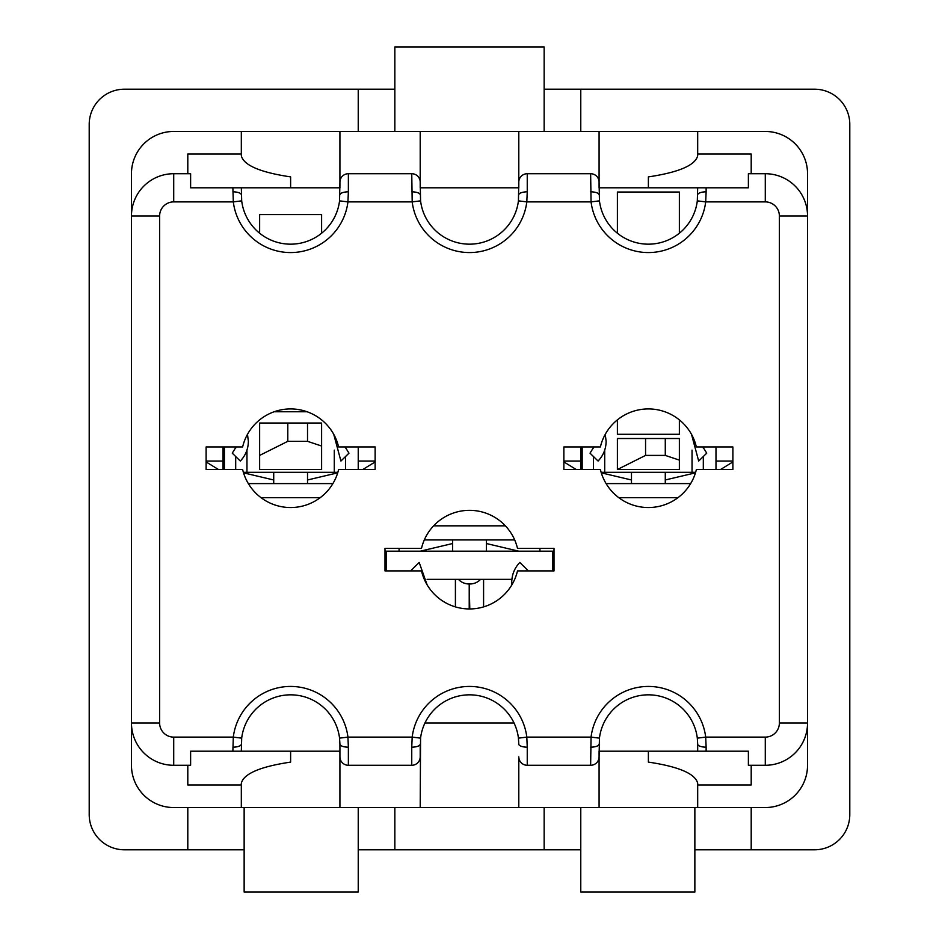 <?xml version="1.0" encoding="UTF-8"?>
<svg xmlns="http://www.w3.org/2000/svg" width="939" height="939" viewBox="0 0 939 939"><rect width="100%" height="100%" fill="white"/><g stroke="black" fill="none" stroke-linecap="round" stroke-linejoin="round"><path stroke-width="1.41" d="M599.082 756.834A8.451 8.451 0 0 1 590.631 765.285L591.065 737.115L599.446 738.148L599.082 756.834A8.451 8.451 0 0 1 590.631 765.285L527.249 765.285A8.451 8.451 0 0 1 518.798 756.834L518.798 807.54L173.715 807.54A42.255 42.255 0 0 1 131.46 765.285L131.46 215.97A42.255 42.255 0 0 1 173.715 173.715L190.617 173.715L190.617 187.8L290.62 187.8L241.323 187.8L241.687 200.852L233.306 201.885L232.872 187.8M424.956 723.03L514.044 723.03M751.2 785.004L751.2 765.285L751.2 785.004L697.677 785.004L697.677 807.54L518.798 807.54M599.082 807.54L599.082 751.2L648.38 751.2L648.38 762.104C678.756 766.635 695.189 773.666 697.677 783.196L697.677 785.004M241.323 751.2L232.872 751.2L233.306 737.115L241.687 738.148L241.323 751.2L290.62 751.2L290.62 762.104L290.62 751.2L339.918 751.2L339.918 807.54M732.889 461.049L715.988 461.049L715.988 446.964L732.889 446.964L732.889 469.5L696.374 469.5A49.297 49.297 0 0 1 600.385 469.5L563.87 469.5L563.87 446.964L580.772 446.964L580.772 461.049L563.87 461.049M617.393 419.886L617.393 434.288L679.366 434.288L679.366 419.886M679.366 233.189L679.366 192.025L617.393 192.025L617.393 233.189M580.772 469.5L580.772 461.049M358.228 469.5L358.228 446.964L375.131 446.964L375.131 469.5L338.615 469.5A49.297 49.297 0 0 1 242.626 469.5L206.111 469.5L206.111 446.964L223.013 446.964L223.013 469.5M321.608 233.189L321.608 214.562L259.634 214.562L259.634 233.189M274.2 411.752L307.041 411.752M187.8 153.996L187.8 173.715L187.8 153.996L241.323 153.996L241.323 131.46L173.715 131.46A42.255 42.255 0 0 0 131.46 173.715L131.46 215.97A42.255 42.255 0 0 1 173.715 173.715L173.715 201.885A14.085 14.085 0 0 0 159.63 215.97L159.63 723.03A14.085 14.085 0 0 0 173.715 737.115L233.306 737.115A57.749 57.749 0 0 1 347.935 737.115L348.369 747.174A8.451 3.017 180 0 1 339.918 744.158L339.554 738.148A49.297 49.297 0 0 0 241.687 738.148A49.297 49.297 0 0 1 339.554 738.148L347.935 737.115L412.186 737.115L420.566 738.148L420.203 807.54M751.2 153.996L751.2 173.715L751.2 153.996L697.677 153.996L697.677 131.46L241.323 131.46M394.849 807.54L394.849 849.795L544.151 849.795L544.151 807.54M751.2 807.54L751.2 849.795L814.583 849.795A35.213 35.213 0 0 0 849.795 814.583L849.795 124.418A35.213 35.213 0 0 0 814.583 89.205L580.772 89.205L580.772 131.46M339.918 194.843A8.451 3.017 0 0 1 348.369 191.826L347.935 201.885L339.554 200.852A49.297 49.297 0 0 1 241.687 200.852A49.297 49.297 0 0 0 339.554 200.852L339.918 182.166A8.451 8.451 0 0 1 348.369 173.715L411.752 173.715A8.451 8.451 0 0 1 420.203 182.166L420.566 200.852A49.297 49.297 0 0 0 518.434 200.852L518.798 182.166A8.451 8.451 0 0 1 527.249 173.715L590.631 173.715A8.451 8.451 0 0 1 599.082 182.166L599.446 200.852A49.297 49.297 0 0 0 697.313 200.852L697.677 187.8L648.38 187.8L648.38 176.896C678.768 172.353 695.2 165.323 697.677 155.804L697.677 153.996M599.082 131.46L599.082 187.8L648.38 187.8M420.203 131.46L420.203 187.8L518.798 187.8L518.798 131.46M241.323 153.996L241.323 155.804C243.8 165.323 260.232 172.353 290.62 176.896L290.62 187.8L339.918 187.8L339.918 131.46M514.678 539.925L424.322 539.925M187.8 785.004L187.8 765.285L187.8 785.004L241.323 785.004L241.323 807.54M290.62 762.104C260.244 766.635 243.811 773.666 241.323 783.196L241.323 785.004M697.677 807.54L765.285 807.54A42.255 42.255 0 0 0 807.54 765.285L807.54 723.03A42.255 42.255 0 0 1 765.285 765.285L748.383 765.285L748.383 751.2L648.38 751.2M697.677 187.8L748.383 187.8L748.383 173.715L765.285 173.715A42.255 42.255 0 0 1 807.54 215.97L807.54 173.715A42.255 42.255 0 0 0 765.285 131.46L697.677 131.46M358.228 131.46L358.228 89.205L124.418 89.205A35.213 35.213 0 0 0 89.205 124.418L89.205 814.583A35.213 35.213 0 0 0 124.418 849.795L187.8 849.795L187.8 807.54M580.772 89.205L544.151 89.205M394.849 89.205L358.228 89.205M544.151 849.795L580.772 849.795M694.86 849.795L751.2 849.795M187.8 849.795L244.14 849.795M358.228 849.795L394.849 849.795M433.618 525.84L505.382 525.84M677.958 497.67L618.801 497.67M320.199 497.67L261.042 497.67M394.849 131.46L394.849 46.95L544.151 46.95L544.151 131.46M580.772 807.54L580.772 892.05L694.86 892.05L694.86 807.54M244.14 807.54L244.14 892.05L358.228 892.05L358.228 807.54M307.523 423.019L321.608 423.019L321.608 469.5L259.634 469.5L259.634 423.019L287.803 423.019L287.803 441.33L307.523 441.33L307.523 423.019L287.803 423.019M665.281 438.513L679.366 438.513L679.366 469.5L617.393 469.5L617.393 438.513L645.562 438.513L645.562 455.415L665.281 455.415L665.281 438.513L645.562 438.513M617.393 469.5L645.562 455.415M259.634 455.415L287.803 441.33M665.281 455.415L679.366 460.11M307.523 441.33L321.608 446.025M715.988 461.049L715.988 469.5M375.131 461.049L358.228 461.049M223.013 461.049L206.111 461.049M511.884 584.833L511.755 582.18C511.872 574.562 514.56 567.989 519.807 562.461L527.859 570.349L527.331 570.912M455.415 579.363L455.415 606.887M483.585 606.887L483.585 579.363M452.598 551.193L420.203 551.193L452.598 543.528L452.598 551.193L539.925 551.193L539.925 548.376M384.99 551.193L420.203 551.193M554.01 551.193L539.925 551.193M452.598 543.528L452.598 539.925L486.402 539.925L486.402 551.193M399.075 551.193L399.075 548.376M427.116 584.833L419.193 562.461L411.141 570.349L411.669 570.912M386.399 570.912L386.399 551.193M552.602 551.193L552.602 570.912M518.798 551.193L486.402 543.528M605.244 434.358L606.125 441.33C606.007 448.948 603.319 455.521 598.073 461.049L590.021 453.161L593.894 446.964M604.716 450.121L604.716 472.317M563.87 461.941L576.182 469.5M695.459 472.845L665.281 479.982L665.281 472.317L601.136 472.317M665.281 472.317L695.623 472.317M665.281 479.982L665.281 483.585L690.658 483.585M691.515 434.358L698.686 461.049L706.738 453.161L702.865 446.964M606.101 483.585L665.281 483.585M703.311 446.964L703.311 448.079M703.311 456.518L703.311 469.5M593.448 469.5L593.448 456.518M593.448 448.079L593.448 446.964M692.043 472.317L692.043 450.121M582.18 469.5L582.18 446.964M601.3 472.845L631.478 479.982L631.478 472.317M631.478 479.982L631.478 483.585M732.889 461.941L720.577 469.5M247.485 434.358L248.365 441.33C248.248 448.948 245.56 455.521 240.314 461.049L232.262 453.161L236.135 446.964M246.957 450.121L246.957 472.317M206.111 461.941L218.423 469.5M337.7 472.845L307.523 479.982L307.523 472.317L243.377 472.317M307.523 472.317L337.864 472.317M307.523 479.982L307.523 483.585L332.899 483.585M333.756 434.358L340.927 461.049L348.979 453.161L345.106 446.964M248.342 483.585L307.523 483.585M345.552 446.964L345.552 448.079M345.552 456.518L345.552 469.5M235.689 469.5L235.689 456.518M235.689 448.079L235.689 446.964M334.284 472.317L334.284 450.121M224.421 469.5L224.421 446.964M243.541 472.845L273.719 479.982L273.719 472.317M273.719 479.982L273.719 483.585M375.131 461.941L362.818 469.5M517.495 570.912A49.297 49.297 0 0 1 421.505 570.912L384.99 570.912L384.99 548.376L421.505 548.376A49.297 49.297 0 0 1 517.495 548.376L554.01 548.376L554.01 570.912L517.495 570.912M563.87 446.964L600.385 446.964A49.297 49.297 0 0 1 696.374 446.964L732.889 446.964M206.111 446.964L242.626 446.964A49.297 49.297 0 0 1 338.615 446.964L375.131 446.964M232.872 751.2L190.617 751.2L190.617 765.285L173.715 765.285A42.255 42.255 0 0 1 131.46 723.03L159.63 723.03M420.203 756.834A8.451 8.451 0 0 1 411.752 765.285L411.752 747.174A8.451 3.017 0 0 0 420.203 744.158L420.203 756.834A8.451 8.451 0 0 1 411.752 765.285L348.369 765.285A8.451 8.451 0 0 1 339.918 756.834L339.918 744.158M765.285 201.885L765.285 173.715A42.255 42.255 0 0 1 807.54 215.97L807.54 723.03A42.255 42.255 0 0 1 765.285 765.285L765.285 737.115A14.085 14.085 0 0 0 779.37 723.03L779.37 215.97A14.085 14.085 0 0 0 765.285 201.885L705.694 201.885A57.749 57.749 0 0 1 591.065 201.885L590.631 173.715A8.451 8.451 0 0 1 599.082 182.166M697.677 744.158L697.313 738.148A49.297 49.297 0 0 0 599.446 738.148A49.297 49.297 0 0 1 697.313 738.148L705.694 737.115L706.128 747.174A8.451 3.017 180 0 1 697.677 744.158L697.677 751.2M518.798 744.158L518.434 738.148A49.297 49.297 0 0 0 420.566 738.148A49.297 49.297 0 0 1 518.434 738.148L526.814 737.115L527.249 747.174A8.451 3.017 180 0 1 518.798 744.158M697.677 194.843A8.451 3.017 0 0 1 706.128 191.826L705.694 201.885L697.313 200.852A49.297 49.297 0 0 1 599.446 200.852L591.065 201.885L526.814 201.885A57.749 57.749 0 0 1 412.186 201.885L411.752 173.715A8.451 8.451 0 0 1 420.203 182.166M518.798 194.843A8.451 3.017 0 0 1 527.249 191.826L526.814 201.885L518.434 200.852A49.297 49.297 0 0 1 420.566 200.852L412.186 201.885L347.935 201.885A57.749 57.749 0 0 1 233.306 201.885L173.715 201.885M411.752 747.174L412.186 737.115A57.749 57.749 0 0 1 526.814 737.115L591.065 737.115A57.749 57.749 0 0 1 705.694 737.115L765.285 737.115M241.323 194.843A8.451 3.017 180 0 0 232.872 191.826M420.203 194.843A8.451 3.017 180 0 0 411.752 191.826M599.082 194.843A8.451 3.017 180 0 0 590.631 191.826M590.631 747.174A8.451 3.017 -0 0 0 599.082 744.158M232.872 747.174A8.451 3.017 0 0 0 241.323 744.158M469.782 608.942L469.218 583.988A14.085 12.923 180 0 1 458.42 579.363M469.218 583.988L469.218 608.942M480.58 579.363A14.085 12.923 180 0 1 469.782 583.988M173.715 737.115L173.715 765.285A42.255 42.255 0 0 1 131.46 723.03M706.128 187.8L706.128 191.826M807.54 215.97L779.37 215.97M807.54 723.03L779.37 723.03M706.128 747.174L706.128 751.2M131.46 215.97L159.63 215.97M527.249 173.715L527.249 191.826M348.369 173.715L348.369 191.826M348.369 747.174L348.369 765.285M527.249 747.174L527.249 765.285M511.896 579.363L427.104 579.363"/></g></svg>
